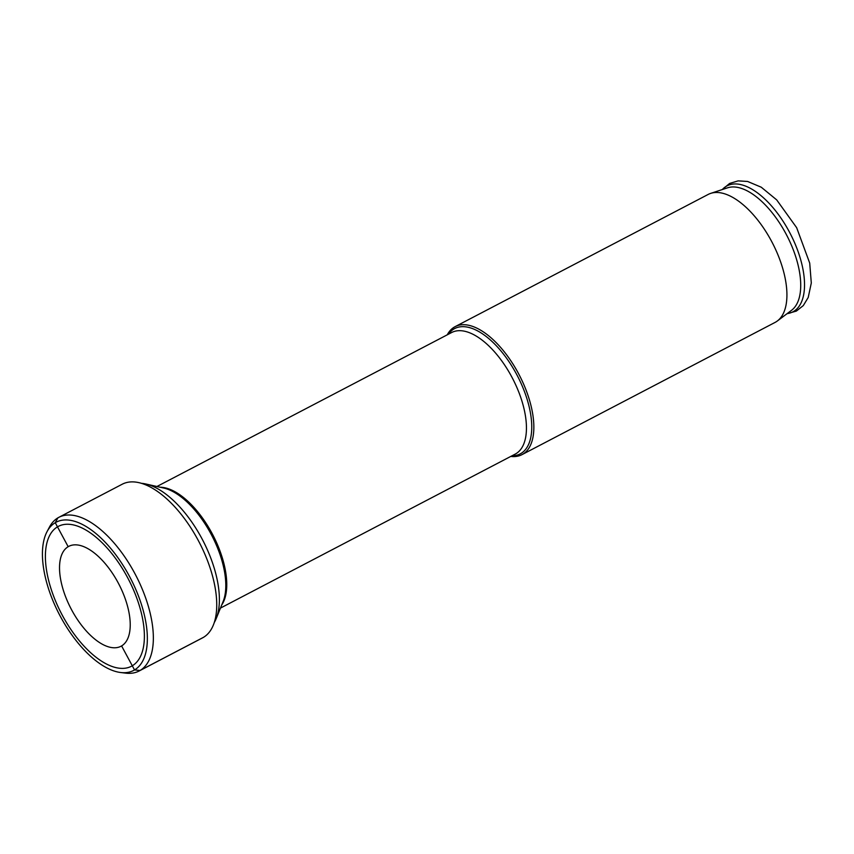 <?xml version="1.0" encoding="UTF-8"?>
<svg xmlns="http://www.w3.org/2000/svg" width="854" height="854" viewBox="0 0 854 854"><rect width="100%" height="100%" fill="white"/><g stroke="black" fill="none" stroke-linecap="round" stroke-linejoin="round"><path stroke-width="1.28" d="M62.481 615.574A78.91 37.651 62.4 0 1 49.724 535.362A78.91 37.651 62.4 0 1 127.289 577.048A78.91 37.651 -117.6 0 1 119.112 668.191A78.91 37.651 -117.6 0 1 62.481 615.574M214.247 622.577A81.952 39.103 -117.6 0 0 216.179 618.638A81.952 39.103 -117.6 0 0 201.64 538.116A81.952 39.103 62.4 0 0 145.831 483.994A81.952 39.103 62.4 0 0 141.497 483.332M510.788 456.42A72.206 34.448 -117.6 0 0 521.997 454.638A72.206 34.448 -117.6 0 0 518.207 373.017A72.206 34.448 -117.6 0 0 455.129 326.644A72.206 34.448 -117.6 0 0 447.261 334.821M710.699 193.378L727.544 187.816A69.313 33.071 -117.6 0 1 785.712 233.345A69.313 33.071 62.4 0 1 791.541 310.312L777.353 320.976A72.206 34.448 62.4 0 0 771.29 240.796A72.206 34.448 -117.6 0 0 710.699 193.378A72.206 34.448 -117.6 0 0 708.201 194.424L455.129 326.644M777.353 320.976A72.206 34.448 62.4 0 1 775.069 322.417L521.997 454.638M58.851 517.332L122.229 484.218A86.681 41.366 62.4 0 1 197.968 539.899A86.681 41.366 -117.6 0 1 202.505 637.885L139.127 670.998A86.681 41.366 -117.6 0 0 134.58 573.013A86.681 41.366 62.4 0 0 58.851 517.332A86.681 41.366 62.4 0 0 49.383 527.217L47.013 531.711A83.639 39.914 62.4 0 1 129.232 575.895A83.639 39.914 -117.6 0 1 120.574 672.504L125.613 673.123A86.681 41.366 -117.6 0 0 139.127 670.998M71.736 610.066A56.353 26.89 -117.6 0 0 120.98 646.264A56.353 26.89 -117.6 0 0 118.023 582.556A56.353 26.89 62.4 0 0 68.779 546.357A56.353 26.89 62.4 0 0 71.736 610.066M47.013 531.711A83.639 39.914 62.4 0 0 60.538 616.727A83.639 39.914 -117.6 0 0 120.574 672.504M203.455 637.351L140.067 670.465L134.526 669.931L140.067 670.465L203.455 637.351L140.067 670.465L203.455 637.351L140.067 670.465L134.526 669.931L140.067 670.465L134.526 669.931L121.588 645.923L134.526 669.931M57.901 517.866L55.243 522.691L68.171 546.699M145.831 483.994L163.776 488.05A69.099 32.975 62.4 0 1 210.842 533.686A69.099 32.975 -117.6 0 1 223.097 601.59L216.179 618.638M221.688 605.048A68.587 32.73 -117.6 0 0 211.909 533.142A68.587 32.73 62.4 0 0 160.146 487.228M220.449 608.091L515.175 454.125A68.587 32.73 -117.6 0 0 511.589 376.582A68.587 32.73 -117.6 0 0 451.659 332.526L156.933 486.502M511.898 455.833A70.711 33.733 -117.6 0 0 516.435 373.988A70.711 33.733 -117.6 0 0 448.371 334.245M787.132 313.621A71.074 33.914 62.4 0 0 789.139 231.509A71.074 33.914 -117.6 0 0 722.313 189.545M787.004 313.717L796.334 311.102L803.294 305.593L808.215 297.48L811.3 282.984L809.709 263.096L796.654 227.687L776.681 199.879L761.266 187.218L747.602 181.464L738.134 180.877L729.636 183.439L722.164 189.599"/></g></svg>
